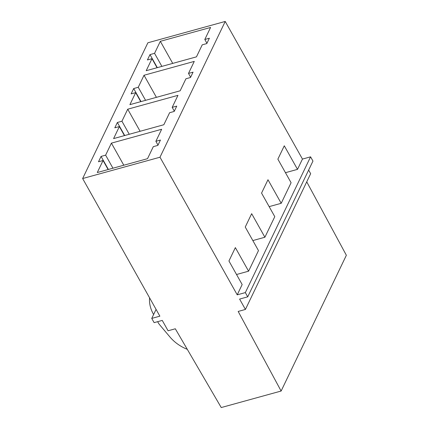 <?xml version="1.0" encoding="UTF-8"?>
<svg xmlns="http://www.w3.org/2000/svg" width="429" height="429" viewBox="0 0 429 429"><rect width="100%" height="100%" fill="white"/><g stroke="black" fill="none" stroke-linecap="round" stroke-linejoin="round"><path stroke-width="0.64" d="M151.748 318.404L159.872 316.168L82.641 178.539L159.99 157.212L237.221 294.836L242.165 284.545L228.941 260.982L235.36 247.619L248.584 271.187L258.473 250.606L245.249 227.043L251.667 213.68L264.897 237.242L274.785 216.666L261.556 193.098L267.98 179.74L281.204 203.303L291.093 182.727L277.869 159.159L284.288 145.796L297.511 169.364L302.456 159.073L310.58 156.837L312.961 161.079L247.721 296.836L239.602 299.077L245.42 309.448L238.175 311.443L281.124 391.034L221.235 407.55L175.311 328.78L168.071 330.775L162.253 320.409L154.129 322.646L151.748 318.404L156.076 309.4M159.99 157.212L225.225 21.45L302.456 159.073M281.204 203.303L269.149 206.628M248.584 271.187L236.529 274.506M237.221 294.836L245.34 292.594L310.58 156.837M297.511 169.364L285.457 172.689M264.897 237.242L252.842 240.567M82.641 178.539L147.876 42.782L225.225 21.45M308.633 170.077L310.655 173.686L245.42 309.448M306.74 181.842L346.359 255.276L281.124 391.034M206.805 43.57L202.236 44.831L196.455 56.853L146.209 70.71L151.989 58.687L147.42 59.947L149.989 54.601L154.558 53.341L160.339 41.313L210.585 27.456L204.805 39.484L209.373 38.224L206.805 43.57M190.492 77.51L185.929 78.77L180.148 90.798L129.901 104.649L135.682 92.626L131.113 93.887L133.682 88.54L138.251 87.28L144.026 75.252L194.273 61.401L188.497 73.423L193.061 72.163L190.492 77.51M174.185 111.449L169.616 112.709L163.84 124.737L113.594 138.594L119.369 126.566L114.8 127.826L117.369 122.48L121.938 121.219L127.719 109.197L177.965 95.34L172.185 107.363L176.753 106.108L174.185 111.449M157.877 145.388L153.309 146.648L147.528 158.676L97.281 172.533L103.062 160.505L98.493 161.765L101.062 156.419L105.631 155.159L111.406 143.136L161.653 129.279L155.877 141.307L160.446 140.047L157.877 145.388M245.34 292.594L247.721 296.836M190.632 77.231L188.497 73.423M156.419 97.34L144.026 75.252M145.57 100.332L138.251 87.28M124.442 135.602L119.369 126.566M158.011 145.109L155.877 141.307M123.799 165.219L111.406 143.136M112.95 168.211L105.631 155.159M149.587 297.844A35.666 27.885 -154.3 0 0 153.373 314.082L153.62 314.516M187.307 349.351L186.132 348.847A35.666 27.885 -154.3 0 1 169.959 337.006L159.615 324.742A11.899 9.304 -154.3 0 1 158.296 322.844L157.636 321.68M108.129 169.541L103.062 160.505M206.939 43.286L204.805 39.484M172.731 63.401L160.339 41.313M161.883 66.388L154.558 53.341M157.057 67.718L151.989 58.687M174.319 111.17L172.185 107.363M140.111 131.279L127.719 109.197M129.263 134.272L121.938 121.219M140.75 101.662L135.682 92.626M157.314 67.648L149.989 54.601M141.002 101.593L133.682 88.54M124.694 135.532L117.369 122.48M108.387 169.471L101.062 156.419"/></g></svg>
